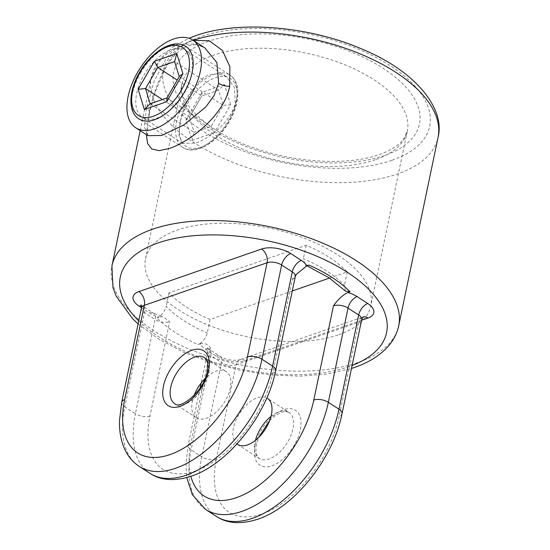 <?xml version="1.0" encoding="UTF-8"?>
<svg xmlns="http://www.w3.org/2000/svg" width="550" height="550" viewBox="0 0 550 550"><rect width="100%" height="100%" fill="white"/><g stroke="black" fill="none" stroke-linecap="round" stroke-linejoin="round"><path stroke-width="0.41" stroke-dasharray="2.75 2.06" d="M146.321 134.633L148.892 114.104C154.488 86.728 168.953 48.359 191.978 40.755L193.229 40.356M148.892 114.104A10.464 5.026 -168.2 0 0 149.517 112.887L155.361 91.568L164.615 69.912C169.861 60.362 175.471 53.501 181.452 49.335C192.837 41.649 201.025 45.389 204.834 47.884L195.346 44.014L185.199 44.261L175.429 48.812L166.843 57.172L154.103 81.373L146.479 108.329L144.203 126.376L147.888 135.651M180.214 121.674C183.872 103.379 194.968 79.331 209.887 74.662L218.35 73.666L226.071 76.471L234.355 87.134L235.269 102.568C231.77 120.979 210.189 138.174 195.594 143.089L182.655 143.399L178.929 135.699L180.214 121.674M191.751 74.339A39.889 21.897 -57 0 0 185.928 50.428A39.889 21.897 -57 0 0 157.898 57.915A39.889 21.897 -57 0 0 136.696 93.445A39.889 21.897 -57 0 0 142.512 117.356A39.889 21.897 -57 0 0 170.541 109.876A39.889 21.897 -57 0 0 191.751 74.339M236.94 444.008A27.466 15.077 123 0 1 233.468 427.921A27.466 15.077 123 0 1 247.651 403.824A27.466 15.077 123 0 1 266.805 397.973M194.102 395.478A27.466 15.077 -57 0 0 192.383 401.273A27.466 15.077 -57 0 0 196.391 417.739A27.466 15.077 -57 0 0 215.689 412.582A27.466 15.077 -57 0 0 230.292 388.121A27.466 15.077 -57 0 0 226.284 371.656A27.466 15.077 -57 0 0 205.026 378.634M338.827 334.73A115.088 55.447 -168.2 0 0 370.783 305.917A115.088 55.447 -168.2 0 0 306.233 239.002A115.088 55.447 -168.2 0 0 177.43 230.031A115.088 55.447 -168.2 0 0 145.475 258.844A115.088 55.447 -168.2 0 0 210.018 325.758A115.088 55.447 -168.2 0 0 338.827 334.73M361.556 320.258L245.259 360.614A20.928 10.079 11.8 0 1 216.143 356.104L205.508 349.202A20.928 10.079 11.8 0 1 200.104 343.771L197.897 344.541A114.084 54.966 11.8 0 1 156.812 317.893L159.026 317.123A20.928 10.079 11.8 0 1 149.751 313.039L141.488 307.677M329.505 278.066L347.256 271.906A103.62 49.926 -168.2 0 0 306.171 245.259L168.994 292.854A103.62 49.926 -168.2 0 0 210.079 319.502L292.284 290.978M210.079 319.502L207.268 332.963C205.611 338.656 202.482 342.519 197.897 344.541M200.104 343.771C204.971 342.897 208.519 344.438 210.739 348.411L204.256 379.418M345.421 291.06L344.444 285.368A103.62 49.926 -168.2 0 0 303.359 258.72L305.408 265.148L308.983 265.093M347.256 271.906L344.444 285.368M306.171 245.259L303.359 258.72M296.388 274.264L292.394 279.173L272.704 373.402A88.928 48.826 123 0 1 195.401 470.979A88.928 48.826 123 0 1 149.964 415.993L169.654 321.757L163.054 316.759L159.026 317.123M156.812 317.893C161.391 315.879 164.512 312.022 166.183 306.316A103.62 49.926 -168.2 0 0 207.268 332.963M168.994 292.854L166.183 306.316M166.884 97.996L211.049 126.493L214.404 132.667L230.629 104.679L223.286 105.401L211.049 126.493L194.171 132.351L189.53 117.116L201.761 96.016L218.639 90.159L223.286 105.401L179.224 76.711M230.629 104.679L224.469 84.459L218.639 90.159L174.625 61.607M166.664 98.374L179.568 76.127M224.469 84.459L202.084 92.228L185.852 120.216L192.012 140.436L194.171 132.351L150.157 103.799M185.852 120.216L189.228 117.838L189.53 117.116L162.436 99.536M202.084 92.228L201.761 96.016L177.251 80.114M189.228 117.838L201.761 96.016M196.391 417.739L174.749 403.7A27.466 15.077 -57 0 0 194.047 398.544A27.466 15.077 -57 0 0 208.649 374.082A27.466 15.077 -57 0 0 204.641 357.617L226.284 371.656M270.985 416.433A27.466 15.077 123 0 1 289.011 412.342A27.466 15.077 123 0 1 293.012 428.808A27.466 15.077 123 0 1 278.417 453.276A27.466 15.077 123 0 1 259.119 458.425A27.466 15.077 123 0 1 255.111 441.959A27.466 15.077 123 0 1 255.502 440.303M255.166 445.596A32.698 17.951 -57 0 0 271.872 465.809A32.698 17.951 -57 0 0 300.293 429.935A32.698 17.951 -57 0 0 283.587 409.723A32.698 17.951 -57 0 0 255.166 445.596M148.163 135.898L147.462 133.011C147.18 131.154 146.946 125.558 149.517 112.887A10.464 5.026 -168.2 0 0 146.499 108.254M398.695 325.793A146.472 70.572 11.8 0 1 358.022 362.464A146.472 70.572 11.8 0 1 194.081 351.051A146.472 70.572 11.8 0 1 111.932 265.891M138.738 320.897A136.015 65.526 -168.2 0 0 348.81 366.685A136.015 65.526 -168.2 0 0 352.11 365.475M391.93 160.27A136.015 65.526 11.8 0 1 202.702 130.976A136.015 65.526 11.8 0 1 201.19 36.541A136.015 65.526 11.8 0 1 390.418 65.835A136.015 65.526 11.8 0 1 391.93 160.27M193.201 40.336A146.472 70.572 -168.2 0 0 191.978 40.755A146.472 70.572 -168.2 0 0 151.305 77.426A146.472 70.572 -168.2 0 0 233.454 162.587A146.472 70.572 -168.2 0 0 397.396 174.006A146.472 70.572 -168.2 0 0 438.068 137.335M375.382 159.727A115.088 55.447 11.8 0 1 246.579 150.755A115.088 55.447 11.8 0 1 182.029 83.847A115.088 55.447 11.8 0 1 213.984 55.034A115.088 55.447 11.8 0 1 342.794 63.999A115.088 55.447 11.8 0 1 407.344 130.914A115.088 55.447 11.8 0 1 375.382 159.727M208.526 41.298A125.551 60.486 -168.2 0 0 209.921 128.466A125.551 60.486 -168.2 0 0 384.594 155.512A125.551 60.486 -168.2 0 0 383.199 68.344A125.551 60.486 -168.2 0 0 208.526 41.298M205.666 509.493A99.392 54.567 123 0 1 191.166 449.907L210.849 355.671L221.492 362.574L201.802 456.803L191.166 449.907A10.464 5.039 11.8 0 1 188.148 445.259A10.464 5.039 11.8 0 1 191.049 442.64A88.928 48.826 -57 0 0 190.85 476.328M121.749 402.194A10.464 5.039 -168.2 0 0 124.774 406.835L144.458 312.606L155.1 319.509L135.41 413.737L124.774 406.835A99.392 54.567 123 0 0 139.274 466.421M216.363 459.058L236.046 364.829L358.786 322.238L339.103 416.474A88.928 48.826 123 0 1 261.793 514.044A88.928 48.826 123 0 1 216.363 459.058A10.464 5.039 -168.2 0 1 201.802 456.803A99.392 54.567 -57 0 0 216.301 516.388M203.864 381.301L191.049 442.64M149.964 415.993A10.464 5.039 -168.2 0 1 135.41 413.737A99.392 54.567 -57 0 0 149.909 473.323M216.143 356.104A10.464 5.747 123 0 1 219.966 356.304A10.464 5.747 123 0 1 221.492 362.574A10.464 5.039 -168.2 0 0 236.046 364.829A10.464 7.143 70.9 0 1 239.951 359.7L362.691 317.116A10.464 7.143 70.9 0 0 358.786 322.238A10.464 5.039 -168.2 0 0 361.694 319.619M342.004 413.854A10.464 5.039 11.8 0 1 339.103 416.474M141.439 307.959A10.464 5.039 -168.2 0 0 144.458 312.606A10.464 5.747 123 0 0 142.931 306.329L153.574 313.232A10.464 5.747 123 0 1 155.1 319.509A10.464 5.039 -168.2 0 0 169.654 321.757M210.739 348.411A10.464 5.039 -168.2 0 0 207.831 351.031A10.464 5.039 -168.2 0 0 210.849 355.671A10.464 5.747 123 0 0 209.33 349.401L219.966 356.304C226.449 359.927 233.111 361.061 239.951 359.7A10.464 7.143 70.9 0 1 245.259 360.614M275.612 370.783A10.464 5.039 11.8 0 1 272.704 373.402M292.394 279.173A10.464 5.039 -168.2 0 0 295.295 276.554M363.117 316.986A10.464 7.143 70.9 0 0 362.691 317.116M205.508 349.202A10.464 5.747 123 0 1 209.33 349.401L207.481 347.861L207.831 351.031L201.149 383.034M149.751 313.039A10.464 5.747 123 0 1 153.574 313.232L163.054 316.759M141.453 305.821A10.464 5.747 123 0 1 142.931 306.329L141.082 304.796M140.463 73.143A43.154 23.691 123 0 1 185.873 46.496L229.893 75.047A43.154 23.691 -57 0 0 184.484 101.695A43.154 23.691 -57 0 0 182.916 147.462A43.154 23.691 -57 0 0 228.333 120.814A43.154 23.691 -57 0 0 229.893 75.047C241.175 82.088 240.116 103.235 229.268 121.55C217.477 142.45 195.278 155.939 182.916 147.462L138.903 118.91A43.154 23.691 123 0 1 140.463 73.143M187.646 103.469A40.542 22.261 123 0 1 228.518 77.474A40.542 22.261 123 0 1 228.834 121.426A40.542 22.261 123 0 1 187.962 147.421A40.542 22.261 123 0 1 187.646 103.469M192.012 140.436L214.404 132.667M237.476 444.386L259.119 458.425L256.857 455.407C255.791 452.856 255.716 449.144 256.623 444.283L258.734 437.408M138.112 323.895L158.276 338.786L182.662 351.787L210.231 362.409L239.772 370.226L269.974 374.894L299.489 376.193L327.037 374.048L351.484 368.473M140.188 130.653L151.305 77.426L160.999 57.826L173.209 46.819L189.042 38.252M145.475 258.844L182.029 83.847C175.979 99.591 205.631 132.426 255.255 148.349C297.55 163.24 349.319 165.495 379.294 154.605C391.978 149.923 400.317 144.382 404.326 137.974L407.344 130.914L370.783 305.917M226.071 76.471L185.928 50.428M269.658 420.564L275.034 415.862L281.806 412.225L285.333 411.51L289.011 412.342L267.369 398.303M182.655 143.399L142.512 117.356M200.117 387.963L188.148 445.259L185.934 463.176L186.766 477.558M306.914 265.808L305.408 265.148"/><path stroke-width="0.82" d="M193.229 40.356L209.268 40.748L222.399 50.449L229.852 66.619L229.714 86.24C224.606 113.974 192.101 140.69 169.483 148.445L158.984 150.652L151.676 148.961L147.593 143.536L146.321 134.633M135.754 127.779A52.312 28.724 -57 0 0 172.514 117.968A52.312 28.724 -57 0 0 200.324 71.369A52.312 28.724 -57 0 0 192.692 40.006A52.312 28.724 -57 0 0 155.932 49.816A52.312 28.724 -57 0 0 128.123 96.422A52.312 28.724 -57 0 0 135.754 127.779L147.895 135.657L161.659 135.479L183.734 125.029L205.879 106.886L214.012 95.583L218.68 83.277L216.858 62.542L204.779 47.843M266.805 397.973A27.466 15.077 123 0 1 267.369 398.303A27.466 15.077 123 0 1 271.37 414.769A27.466 15.077 123 0 1 256.774 439.237A27.466 15.077 123 0 1 237.476 444.386A27.466 15.077 123 0 1 236.94 444.008M205.026 378.634A27.466 15.077 -57 0 0 194.102 395.478M141.488 307.677L139.116 306.137A20.928 10.079 11.8 0 1 138.882 291.61L261.621 249.019A20.928 10.079 11.8 0 1 290.73 253.529L301.373 260.425A20.928 10.079 11.8 0 1 306.769 265.856L308.983 265.093A114.084 54.966 11.8 0 1 350.068 291.741L347.854 292.511A20.928 10.079 11.8 0 1 357.129 296.594L367.764 303.497A20.928 10.079 11.8 0 1 367.998 318.024L361.556 320.258M292.284 290.978L329.505 278.066M190.85 476.328A88.928 48.826 -57 0 0 236.486 497.626A88.928 48.826 -57 0 0 313.789 400.049L333.472 305.821C337.831 299.571 342.623 295.137 347.854 292.511M350.068 291.741L345.421 291.06L329.051 277.764L306.914 265.808M306.769 265.856L296.388 274.264L295.295 276.554A10.464 5.039 -168.2 0 0 292.277 271.906L281.641 265.004L261.951 359.239L272.587 366.135L292.277 271.906A10.464 5.747 -57 0 1 301.373 260.425M179.224 76.711L174.625 61.607L157.747 67.464L145.509 88.557L150.157 103.799L166.884 97.996M162.436 99.536L145.509 88.557L138.167 89.286L154.392 61.297L176.784 53.529L182.944 73.741L179.568 76.127L166.664 98.374M177.251 80.114L157.747 67.464L154.392 61.297M174.625 61.607L176.784 53.529M182.944 73.741L166.712 101.729L167.035 97.941M166.712 101.729L144.327 109.498L150.157 103.799M170.741 387.234A27.466 15.077 -57 0 0 174.749 403.7C180.118 410.059 204.359 390.809 207.137 371.759C208.044 366.898 207.969 363.186 206.903 360.635L204.641 357.617A27.466 15.077 -57 0 0 185.343 362.766A27.466 15.077 -57 0 0 170.741 387.234M208.587 370.453A32.698 17.951 123 0 1 180.166 406.326A32.698 17.951 123 0 1 163.467 386.107A32.698 17.951 123 0 1 191.888 350.233A32.698 17.951 123 0 1 208.587 370.453M229.714 86.24A10.464 5.033 11.9 0 1 218.659 83.366M138.112 323.895L132.743 318.856L116.181 296.154L112.97 287.726L111.932 265.891A146.472 70.572 11.8 0 1 152.604 229.219A146.472 70.572 11.8 0 1 316.546 240.632A146.472 70.572 11.8 0 1 398.695 325.793L438.068 137.335A146.472 70.572 -168.2 0 0 356.703 52.477A146.472 70.572 -168.2 0 0 193.201 40.336M352.11 365.475A136.015 65.526 -168.2 0 0 345.572 271.143A136.015 65.526 -168.2 0 0 158.07 242.949A136.015 65.526 -168.2 0 0 138.738 320.897M255.502 440.303A27.466 15.077 123 0 1 270.985 416.433M313.789 400.049A10.464 5.039 -168.2 0 1 328.343 402.304A99.392 54.567 123 0 1 241.945 511.362A99.392 54.567 123 0 1 205.666 509.493L216.301 516.388A99.392 54.567 -57 0 0 252.581 518.265A99.392 54.567 -57 0 0 338.986 409.207L358.669 314.978L348.033 308.076L328.343 402.304L338.986 409.207A10.464 5.039 11.8 0 1 342.004 413.854L361.694 319.619A10.464 5.039 -168.2 0 0 358.669 314.978A10.464 5.747 -57 0 1 367.764 303.497M247.397 356.984L267.08 262.756L144.341 305.339L124.657 399.575A88.928 48.826 -57 0 0 170.088 454.561A88.928 48.826 -57 0 0 247.397 356.984A10.464 5.039 11.8 0 1 261.951 359.239A99.392 54.567 123 0 1 175.553 468.291A99.392 54.567 123 0 1 139.274 466.421L149.909 473.323A99.392 54.567 -57 0 0 186.189 475.193A99.392 54.567 -57 0 0 272.587 366.135A10.464 5.039 11.8 0 1 275.612 370.783L295.295 276.554M204.256 379.418L203.864 381.301M138.882 291.61A10.464 7.143 -109.1 0 1 144.341 305.339A10.464 5.039 -168.2 0 0 141.439 307.959L141.082 304.796M124.657 399.575A10.464 5.039 -168.2 0 0 121.749 402.194L141.439 307.959M290.73 253.529A10.464 5.747 -57 0 0 281.641 265.004A10.464 5.039 -168.2 0 0 267.08 262.756A10.464 7.143 -109.1 0 0 261.621 249.019M357.129 296.594A10.464 5.747 -57 0 0 348.033 308.076A10.464 5.039 -168.2 0 0 333.472 305.821M367.998 318.024A10.464 7.143 70.9 0 0 363.117 316.986M139.116 306.137A10.464 5.747 123 0 1 141.453 305.821M185.873 46.496A43.154 23.691 123 0 1 184.312 92.262A43.154 23.691 123 0 1 138.903 118.91C127.621 111.87 128.679 90.729 139.528 72.407C151.319 51.508 173.518 38.019 185.873 46.496M181.149 90.496A40.542 22.261 -57 0 0 180.833 46.544A40.542 22.261 -57 0 0 139.961 72.531A40.542 22.261 -57 0 0 140.278 116.483A40.542 22.261 -57 0 0 181.149 90.496M144.327 109.498L138.167 89.286M351.484 368.473L354.118 367.592C369.057 362.491 380.676 355.101 388.974 345.434C393.903 339.549 397.141 333.004 398.695 325.793M189.042 38.252L195.883 35.626C239.724 19.855 311.334 26.4 364.554 50.194C416.357 72.078 445.411 109.23 438.068 137.335M111.932 265.891L140.188 130.653M192.692 40.006L204.827 47.877M342.004 413.854C333.369 457.902 294.711 507.134 257.888 519.173C241.044 524.549 227.178 523.627 216.301 516.388M121.749 402.194L119.536 420.111C119.116 432.066 121.234 442.558 125.895 451.584C129.174 457.765 133.629 462.708 139.274 466.421M186.766 477.558L192.294 494.656L205.666 509.493M200.117 387.963L201.149 383.034M275.612 370.783C266.97 414.831 228.319 464.062 191.496 476.101C174.653 481.484 160.786 480.556 149.909 473.323M362.691 317.116L363.282 316.862L361.694 319.619M269.658 420.564L258.734 437.408"/></g></svg>
